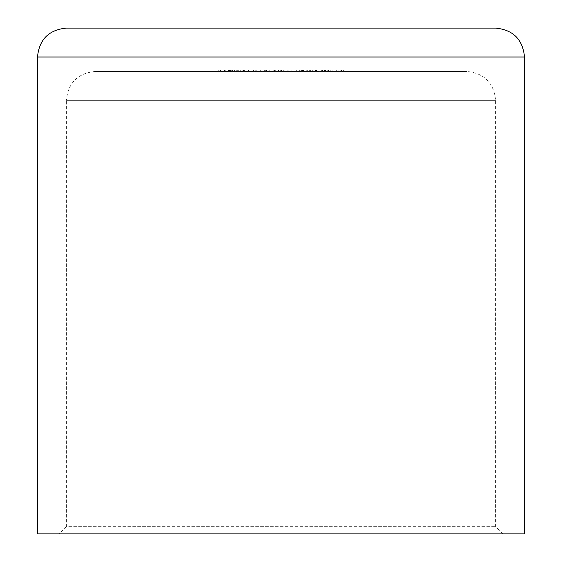 <?xml version="1.0" encoding="UTF-8"?>
<svg xmlns="http://www.w3.org/2000/svg" width="562" height="562" viewBox="0 0 562 562"><rect width="100%" height="100%" fill="white"/><g stroke="black" fill="none" stroke-linecap="round" stroke-linejoin="round"><path stroke-width="0.42" stroke-dasharray="2.81 2.11" d="M322.44 71.451L315.563 71.451L326.592 71.451L322.44 71.451L322.44 70.011L318.008 70.011L318.008 71.451M292.029 71.451L299.384 71.451L292.029 71.451L292.029 70.011L292.029 71.451M274.628 71.451L262.616 71.451L274.628 71.451L274.628 70.011L271.91 70.011L271.91 71.451M236.321 71.451L245.952 71.451L234.185 71.451L236.321 71.451L236.321 70.011L242.025 70.011L242.025 71.451M331.123 71.451L343.382 71.451L331.123 71.451L331.123 70.011L331.123 71.451M303.606 70.011L296.322 70.011L309.311 70.011L309.311 71.451L311.025 71.451L296.322 71.451L309.311 71.451L298.036 71.451L309.311 71.451L309.311 70.011L311.025 70.011L311.025 71.451L311.025 70.011L309.311 70.011L309.311 71.451L309.311 70.011L303.606 70.011L303.606 71.451M260.712 70.011L253.427 70.011L266.416 70.011L266.416 71.451L268.13 71.451L253.427 71.451L266.416 71.451L255.141 71.451L266.416 71.451L266.416 70.011L268.13 70.011L268.13 71.451L268.13 70.011L266.416 70.011L266.416 71.451L266.416 70.011L260.712 70.011L260.712 71.451M237.691 71.451L245.095 71.451L232.591 71.451L237.691 71.451L237.691 70.011L242.833 70.011L242.833 71.451M95.301 71.451L466.699 71.451L95.301 71.451C77.746 73.165 68.107 82.804 66.393 100.359L495.607 100.359L66.393 100.359L66.393 526.671L495.607 526.671L66.393 526.671L59.172 533.9L502.828 533.9L59.172 533.9M219.11 71.451L228.425 71.451L219.11 71.451L219.11 70.011L219.11 71.451M248.278 71.451L249.992 71.451L248.278 71.451L248.278 70.011L248.278 71.451M272.057 71.451L292.886 71.451L272.057 71.451L272.057 70.011L272.057 71.451M314.945 71.451L327.203 71.451L314.945 71.451L314.945 70.011L314.945 71.451M222.664 71.451L231.242 71.451L218.744 71.451L229.528 71.451L220.704 71.451L222.664 71.451L222.664 70.011L230.511 70.011L230.511 71.451L230.511 70.011L224.006 70.011L224.006 71.451M254.79 71.451L247.912 71.451L258.942 71.451L254.79 71.451L254.79 70.011L250.364 70.011L250.364 71.451M280.262 71.451L284.92 71.451L280.262 71.451L280.262 70.011L281.386 70.011L281.386 71.451M307.302 71.451L313.842 71.451L300.853 71.451L312.128 71.451L306.248 71.451L311.144 71.451L307.302 71.451L307.302 70.011L303.304 70.011L303.304 71.451M330.266 70.011L336.659 70.011L336.659 71.451L330.266 71.451L343.256 71.451L336.659 71.451L336.659 70.011L330.266 70.011L330.266 71.451M495.607 28.1L66.393 28.1M524.508 533.9L37.492 533.9M219.11 70.011L228.425 70.011L228.425 71.451L228.425 70.011L220.824 70.011L220.824 71.451L220.824 70.011L228.425 70.011L228.425 71.451L228.425 70.011L220.824 70.011L220.824 71.451L220.824 70.011L219.11 70.011M242.833 70.011L244.358 70.011L244.358 71.451M244.358 70.011L237.902 70.011L237.902 71.451M237.902 70.011L230.877 70.011L230.877 71.451M230.877 70.011L232.485 70.011L232.485 71.451M232.485 70.011L237.944 70.011L237.944 71.451M237.944 70.011L243.571 70.011L243.571 71.451M243.571 70.011L245.095 70.011L245.095 71.451M245.095 70.011L232.591 70.011L232.591 71.451M232.591 70.011L237.691 70.011M232.773 70.011L243.374 70.011L232.773 70.011L232.773 71.451L243.374 71.451L232.773 71.451M243.374 70.011L243.374 71.451M234.431 70.011L234.431 71.451M238.035 70.011L238.035 71.451M248.278 70.011L249.992 70.011L249.992 71.451L249.992 70.011L248.278 70.011M253.427 70.011L253.427 71.451M260.761 70.011L260.761 71.451L260.768 70.011L266.416 70.011L260.768 70.011M266.416 70.011L266.416 71.451M260.789 70.011L260.789 71.451M255.141 70.011L255.141 71.451M275.71 70.011L292.886 70.011L272.057 70.011L273.771 70.011L273.771 71.451L273.771 70.011L275.71 70.011L275.71 71.451M278.59 70.011L278.59 71.451M283.03 70.011L283.03 71.451M288.158 70.011L288.158 71.451M292.886 70.011L292.886 71.451M291.172 70.011L291.172 71.451L291.172 70.011M287.856 70.011L287.856 71.451M283.325 70.011L283.325 71.451M281.611 70.011L281.611 71.451L281.611 70.011M278.288 70.011L278.288 71.451M273.771 70.011L273.771 71.451M296.322 70.011L296.322 71.451M303.656 70.011L303.656 71.451L303.663 70.011L309.311 70.011L303.663 70.011M309.311 70.011L309.311 71.451M303.677 70.011L303.677 71.451M298.036 70.011L298.036 71.451M321.977 70.011L314.945 70.011L316.666 70.011L316.666 71.451L316.666 70.011L321.977 70.011L321.977 71.451M327.203 70.011L327.203 71.451M325.489 70.011L325.489 71.451L325.489 70.011M325.286 70.011L325.286 71.451M321.682 70.011L321.682 71.451M316.926 70.011L316.926 71.451M316.666 70.011L316.666 71.451M338.155 70.011L331.123 70.011L332.837 70.011L332.837 71.451L332.837 70.011L338.155 70.011L338.155 71.451M343.382 70.011L343.382 71.451M341.661 70.011L341.661 71.451L341.661 70.011M341.457 70.011L341.457 71.451M337.853 70.011L337.853 71.451M333.104 70.011L333.104 71.451M332.837 70.011L332.837 71.451M224.006 70.011L222.974 70.011L222.974 71.451M222.974 70.011L225.229 70.011L225.229 71.451M225.229 70.011L231.242 70.011L231.242 71.451M231.242 70.011L224.575 70.011L224.575 71.451M224.575 70.011L218.744 70.011L218.744 71.451M218.744 70.011L220.459 70.011L220.459 71.451M220.459 70.011L224.674 70.011L224.674 71.451M224.674 70.011L229.528 70.011L229.528 71.451M229.528 70.011L224.919 70.011L224.919 71.451M224.919 70.011L220.704 70.011L220.704 71.451M220.704 70.011L222.664 70.011M242.025 70.011L243.353 70.011L243.353 71.451M243.353 70.011L238.295 70.011L238.295 71.451M238.295 70.011L240.276 70.011L240.276 71.451M240.276 70.011L245.952 70.011L245.952 71.451M245.952 70.011L239.974 70.011L239.974 71.451M239.974 70.011L234.185 70.011L234.185 71.451M234.185 70.011L236.321 70.011M240.065 70.011L244.231 70.011L235.9 70.011L240.065 70.011L240.065 71.451L244.231 71.451L240.065 71.451M244.231 70.011L244.231 71.451M239.918 70.011L239.918 71.451M235.9 70.011L235.9 71.451M250.364 70.011L248.65 70.011L248.65 71.451M248.65 70.011L254.881 70.011L254.881 71.451M254.881 70.011L260.656 70.011L260.656 71.451M260.656 70.011L252.008 70.011L252.008 71.451M252.008 70.011L260.901 70.011L260.901 71.451L260.901 70.011L247.912 70.011L247.912 71.451M247.912 70.011L255.324 70.011L255.324 71.451M255.324 70.011L258.942 70.011L258.942 71.451M258.942 70.011L254.79 70.011M271.91 70.011L275.605 70.011L275.605 71.451M275.605 70.011L274.158 70.011L274.158 71.451M274.158 70.011L269.086 70.011L269.086 71.451L273.891 71.451L264.33 71.451L269.107 71.451L269.107 70.011L262.616 70.011L262.616 71.451M262.616 70.011L266.388 70.011L266.388 71.451M266.388 70.011L263.599 70.011L263.599 71.451M263.599 70.011L269.198 70.011L269.198 71.451M269.198 70.011L274.628 70.011M269.107 70.011L273.891 70.011L264.33 70.011L272.914 70.011L269.107 70.011L269.107 71.451M272.914 70.011L272.914 71.451M269.177 70.011L269.177 71.451M265.313 70.011L265.313 71.451M273.891 70.011L273.891 71.451M269.219 70.011L269.219 71.451M264.33 70.011L264.33 71.451M281.386 70.011L284.92 70.011L284.92 71.451L284.92 70.011L283.206 70.011L283.206 71.451L283.206 70.011L280.262 70.011M292.029 70.011L299.384 70.011L299.384 71.451L299.384 70.011L292.029 70.011M303.304 70.011L301.59 70.011L301.59 71.451M301.59 70.011L307.281 70.011L307.281 71.451L307.259 70.011L312.865 70.011L312.865 71.451M312.865 70.011L310.631 70.011L310.631 71.451M310.631 70.011L312.704 70.011L312.704 71.451M312.704 70.011L313.842 70.011L313.842 71.451M313.842 70.011L307.231 70.011L307.231 71.451M307.231 70.011L300.853 70.011L300.853 71.451M300.853 70.011L302.567 70.011L302.567 71.451M302.567 70.011L304.063 70.011L304.063 71.451M304.063 70.011L312.128 70.011L312.128 71.451M312.128 70.011L306.248 70.011L306.248 71.451L306.248 70.011L311.144 70.011L311.144 71.451M311.144 70.011L307.302 70.011M318.008 70.011L316.294 70.011L316.294 71.451M316.294 70.011L322.532 70.011L322.532 71.451M322.532 70.011L328.306 70.011L328.306 71.451M328.306 70.011L319.652 70.011L319.652 71.451M319.652 70.011L328.552 70.011L328.552 71.451L328.552 70.011L315.563 70.011L315.563 71.451M315.563 70.011L322.974 70.011L322.974 71.451M322.974 70.011L326.592 70.011L326.592 71.451M326.592 70.011L322.44 70.011M343.256 70.011L336.659 70.011L343.256 70.011L343.256 71.451M341.541 70.011L336.715 70.011L341.541 70.011L341.541 71.451L331.98 71.451L341.541 71.451M331.98 70.011L336.715 70.011L331.98 70.011L331.98 71.451M336.715 70.011L336.715 71.451L336.715 70.011M340.818 70.011L340.818 71.451M524.508 57.001L37.492 57.001M256.792 70.011L256.792 71.451M324.436 70.011L324.436 71.451M502.828 533.9L495.607 526.671L495.607 100.359C493.893 82.804 484.254 73.165 466.699 71.451"/><path stroke-width="0.84" d="M66.393 28.1L495.607 28.1C513.162 29.814 522.793 39.445 524.508 57.001L37.492 57.001C39.207 39.445 48.838 29.814 66.393 28.1M37.492 57.001L37.492 533.9L524.508 533.9L524.508 57.001"/></g></svg>
